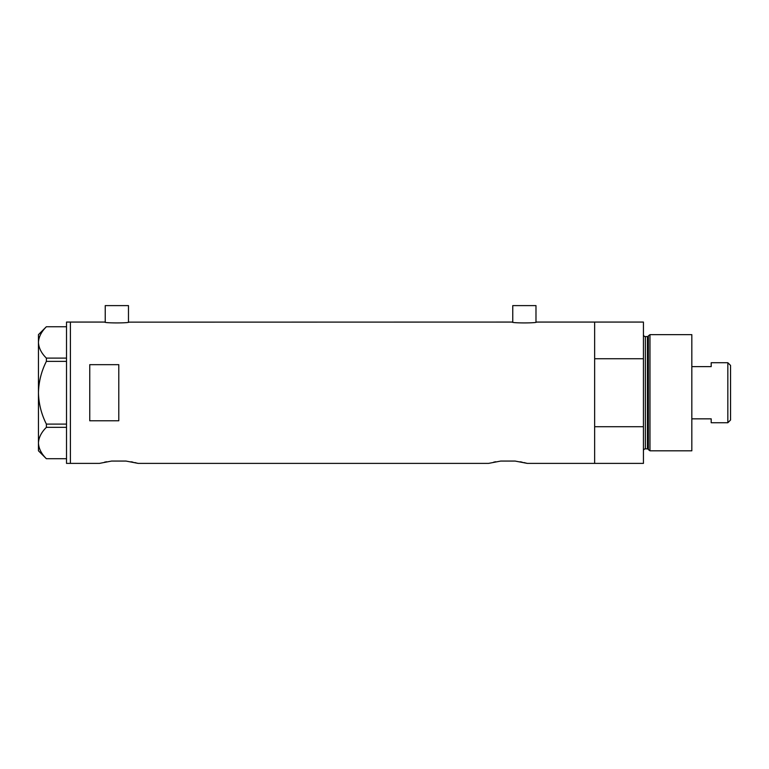 <?xml version="1.0" encoding="UTF-8"?>
<svg xmlns="http://www.w3.org/2000/svg" width="769" height="769" viewBox="0 0 769 769"><rect width="100%" height="100%" fill="white"/><g stroke="black" fill="none" stroke-linecap="round" stroke-linejoin="round"><path stroke-width="1.15" d="M128.952 322.067C129.701 323.201 104.007 323.201 104.757 322.067L105.238 322.144L105.238 305.61L128.471 305.61L128.471 322.144L512.269 322.067C511.52 323.201 537.223 323.201 536.474 322.067L535.983 322.144L535.983 305.61L512.76 305.61L512.76 322.144L512.269 322.067M536.474 322.067L594.648 322.067L594.648 358.738L643.432 358.738L643.432 322.067L594.648 322.067L594.648 463.39L594.648 426.718L643.432 426.718L643.432 463.39L527.274 463.39L515.115 461.064L500.715 461.064L515.115 461.064L500.715 461.064L488.555 463.39L138.151 463.39L125.991 461.064L111.592 461.064L125.991 461.064L111.592 461.064L99.432 463.39L70.392 463.39L70.392 322.067L70.392 463.39L66.519 463.39L66.519 322.067L104.757 322.067M118.791 420.778L118.791 364.669L89.752 364.669L89.752 420.778L118.791 420.778M520.075 461.765L522.141 462.159M523.939 462.553L527.274 463.39M493.717 462.15L495.794 461.756M130.951 461.765L133.018 462.159M134.815 462.553L136.248 462.89M137.305 463.159L138.151 463.39M104.584 462.15L106.67 461.756M66.519 361.363L46.38 361.363L46.38 358.114C41.391 353.211 38.758 347.982 38.45 342.426C38.719 336.947 41.363 331.727 46.38 326.748L66.519 326.748M46.38 358.114L66.519 358.114M66.519 458.709L46.38 458.709C41.391 453.806 38.758 448.577 38.45 443.021C38.719 437.542 41.363 432.322 46.38 427.343L46.38 424.094C41.372 414.174 38.729 403.725 38.45 392.728C38.738 381.693 41.382 371.244 46.38 361.363M66.519 427.343L46.38 427.343M46.38 424.094L66.519 424.094M46.351 458.709L38.45 450.807L38.45 334.65L46.351 326.748M648.373 449.586L648.373 335.87L649.968 334.65L649.968 450.807L648.373 449.586A0.971 0.971 0 0 0 647.44 448.875L645.364 448.875A1.932 1.932 0 0 0 643.432 450.807M648.373 335.87A0.971 0.971 0 0 1 647.44 336.582L645.364 336.582A1.932 1.932 0 0 1 643.432 334.65M649.968 334.65L691.831 334.65L691.831 450.807L649.968 450.807M643.432 426.718L643.432 358.738M727.839 362.718L730.55 365.429L730.55 420.028L727.839 422.739L727.839 362.718L711.19 362.718L711.19 366.621L691.831 366.621M727.839 422.739L711.19 422.739L711.19 418.836L691.831 418.836M647.44 448.875L647.44 336.582M645.364 336.582L645.364 448.875"/></g></svg>
